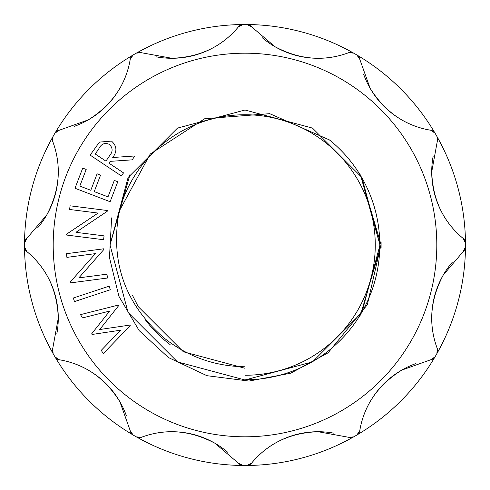 <?xml version="1.0" encoding="UTF-8"?>
<svg xmlns="http://www.w3.org/2000/svg" width="490" height="490" viewBox="0 0 490 490"><rect width="100%" height="100%" fill="white"/><g stroke="black" fill="none" stroke-linecap="round" stroke-linejoin="round"><path stroke-width="0.73" d="M245 375.26L245 379.793A134.793 134.793 0 0 0 329.421 139.919L269.721 113.674L204.765 118.709L150.203 154.056L119.211 211.166C110.011 261.783 124.919 304.021 163.929 337.88C187.75 356.714 214.773 366.349 245 366.771L245 375.26A130.26 130.26 0 0 0 375.26 245A130.26 130.26 0 0 0 119.211 211.166M433.154 156.218A86.087 86.087 0 0 0 463.277 238.526C443.279 221.964 432.756 199.761 431.715 171.904L437.662 139.332L436.878 136.355A6.039 6.039 0 0 1 437.662 139.332M52.338 139.332L52.73 141.469A6.039 6.039 0 0 1 53.122 136.355A220.5 220.5 0 0 1 54.972 133.151A6.039 6.039 0 0 1 59.204 130.254L54.972 133.151A220.5 220.5 0 0 1 136.355 53.122A6.039 6.039 0 0 1 141.469 52.73L136.355 53.122A220.5 220.5 0 0 1 246.85 24.506A6.039 6.039 0 0 1 251.474 26.723L246.85 24.506A220.5 220.5 0 0 1 356.849 54.972A6.039 6.039 0 0 1 359.746 59.204L356.849 54.972A220.5 220.5 0 0 1 465.5 245A220.5 220.5 0 0 1 465.494 246.85A6.039 6.039 0 0 1 463.277 251.474L465.494 246.85A220.5 220.5 0 0 1 435.028 356.849A6.039 6.039 0 0 1 430.796 359.746L435.028 356.849A220.5 220.5 0 0 1 353.645 436.878A6.039 6.039 0 0 1 348.531 437.27L353.645 436.878A220.5 220.5 0 0 1 243.15 465.494A6.039 6.039 0 0 1 238.526 463.277L243.15 465.494A220.5 220.5 0 0 1 133.151 435.028A6.039 6.039 0 0 1 130.254 430.796L133.151 435.028A220.5 220.5 0 0 1 53.122 353.645A6.039 6.039 0 0 1 52.73 348.531L53.122 353.645A220.5 220.5 0 0 1 24.5 245A220.5 220.5 0 0 1 24.506 243.15A6.039 6.039 0 0 1 26.723 238.526L24.506 243.15A220.5 220.5 0 0 1 53.122 136.355L52.338 139.332M59.204 359.746C84.801 364.088 105.019 378.06 119.848 401.659A86.087 86.087 0 0 0 59.204 359.746A6.039 6.039 0 0 1 54.972 356.849L59.204 359.746M141.469 437.27C165.81 428.229 190.304 430.22 214.945 443.248A86.087 86.087 0 0 0 141.469 437.27A6.039 6.039 0 0 1 136.355 436.878L141.469 437.27M251.474 463.277C268.036 443.279 290.239 432.756 318.096 431.715A86.087 86.087 0 0 0 251.474 463.277A6.039 6.039 0 0 1 246.85 465.494L251.474 463.277M359.746 430.796C364.088 405.199 378.06 384.981 401.659 370.152A86.087 86.087 0 0 0 359.746 430.796A6.039 6.039 0 0 1 356.849 435.028L359.746 430.796M437.27 348.531C428.229 324.19 430.22 299.696 443.248 275.055A86.087 86.087 0 0 0 437.27 348.531A6.039 6.039 0 0 1 436.878 353.645L437.27 348.531M430.796 130.254C405.199 125.912 384.981 111.941 370.152 88.341A86.087 86.087 0 0 0 430.796 130.254A6.039 6.039 0 0 1 435.028 133.151L430.796 130.254M348.531 52.73C324.19 61.771 299.696 59.78 275.055 46.752A86.087 86.087 0 0 0 348.531 52.73A6.039 6.039 0 0 1 353.645 53.122L348.531 52.73M238.526 26.723C221.964 46.722 199.761 57.244 171.904 58.285A86.087 86.087 0 0 0 238.526 26.723A6.039 6.039 0 0 1 243.15 24.506L238.526 26.723M130.254 59.204C125.912 84.801 111.941 105.019 88.341 119.848A86.087 86.087 0 0 0 130.254 59.204A6.039 6.039 0 0 1 133.151 54.972L130.254 59.204M52.73 141.469C61.771 165.81 59.78 190.304 46.752 214.945A86.087 86.087 0 0 0 52.73 141.469M26.723 251.474C46.722 268.036 57.244 290.239 58.285 318.096A86.087 86.087 0 0 0 26.723 251.474A6.039 6.039 0 0 1 24.506 246.85L26.723 251.474M53.196 245A191.804 191.804 0 0 1 245 53.196A191.804 191.804 0 0 1 436.804 245A191.804 191.804 0 0 1 245 436.804A191.804 191.804 0 0 1 53.196 245M465.494 243.15L463.277 238.526A6.039 6.039 0 0 1 465.494 243.15M363.555 74.039A86.087 86.087 0 0 0 370.152 88.341L359.746 59.204M262.193 37.663A86.087 86.087 0 0 0 275.055 46.752L251.474 26.723M156.218 56.846A86.087 86.087 0 0 0 171.904 58.285L141.469 52.73M74.039 126.445A86.087 86.087 0 0 0 88.341 119.848L59.204 130.254M37.663 227.807A86.087 86.087 0 0 0 46.752 214.945L26.723 238.526M145.236 319.639A124.595 124.595 0 0 0 170.097 344.574M358.245 171.892L360.554 175.224L381.122 245L360.554 314.776L358.239 318.114M56.846 333.782A86.087 86.087 0 0 0 58.285 318.096L52.73 348.531M126.445 415.961A86.087 86.087 0 0 0 119.848 401.659L130.254 430.796M227.807 452.337A86.087 86.087 0 0 0 214.945 443.248L238.526 463.277M333.782 433.154A86.087 86.087 0 0 0 318.096 431.715L348.531 437.27M415.961 363.555A86.087 86.087 0 0 0 401.659 370.152L430.796 359.746M452.337 262.193A86.087 86.087 0 0 0 443.248 275.055L463.277 251.474M121.434 175.996L90.142 155.116L99.439 142.1L111.512 141.096C116.92 145.947 117.324 151.416 112.725 157.517L134.787 155.973L132.202 159.844L110.164 161.363L108.958 163.158L123.511 172.872L121.434 175.996M95.287 154.038L105.92 161.13L109.558 155.777C112.994 151.655 112.921 147.845 109.337 144.348C104.817 142.449 101.356 143.846 98.968 148.525L95.287 154.038M110.115 201.727L74.995 188.252L82.724 168.125L86.191 169.454L79.809 186.071L90.791 190.285L97.112 173.809L100.548 175.126L94.221 191.602L107.996 196.888L114.317 180.412L117.784 181.747L110.115 201.727M104.07 235.874L103.586 239.72L66.383 235.022L66.487 234.214L98.092 213.07L69.611 209.481L70.076 205.812L107.279 210.51L107.175 211.343L75.95 232.321L104.07 235.874M106.967 274.18L107.475 278.02L70.272 282.92L70.162 282.111L95.379 253.63L66.903 257.379L66.419 253.71L103.623 248.81L103.739 249.643L78.847 277.873L106.967 274.18M110.317 289.749L74.505 301.589L73.316 298.012L109.129 286.172L110.317 289.749M130.248 325.691L103.219 353.627L101.283 350.307L120.761 330.174L92.065 334.462L91.679 333.806L109.65 311.077L82.436 317.93L80.525 314.629L118.255 305.092L118.611 305.705L99.721 329.531L129.893 325.078L130.248 325.691M245 368.284L183.358 351.765L138.235 306.642L132.398 295.201M360.554 175.224L379.989 245L361.902 312.491L312.491 361.902L245 379.989L177.509 361.902L128.098 312.491L110.011 245L128.098 177.509L177.509 128.098L245 110.011L312.491 128.098L361.902 177.509L379.989 245L361.902 312.491L312.491 361.902L245 379.989L177.509 361.902L128.098 312.491L110.011 245L130.095 174.152M242.029 366.74L242.483 366.747M245 366.777L242.281 366.747M111.61 217.872L109.466 257.636L118.917 296.309L139.16 330.597L168.462 357.565L206.89 375.677L249.024 381.061L290.766 373.196L328.055 352.843L367.298 304.768L381.116 244.247M381.091 247.86L381.091 242.109"/></g></svg>
